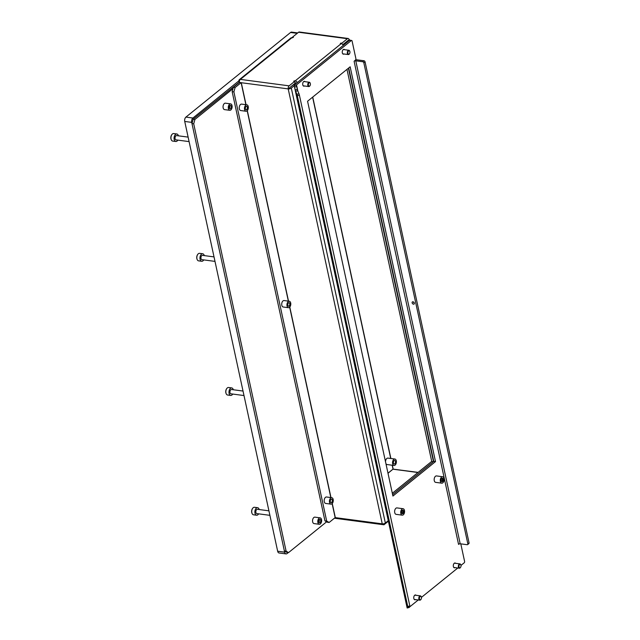 <?xml version="1.0" encoding="UTF-8"?>
<svg xmlns="http://www.w3.org/2000/svg" width="640" height="640" viewBox="0 0 640 640"><rect width="100%" height="100%" fill="white"/><g stroke="black" fill="none" stroke-linecap="round" stroke-linejoin="round"><path stroke-width="0.96" d="M297.72 32.928L291.624 32.12A3.248 1.896 97.5 0 0 290.576 32.472L185.936 117.096A3.248 1.896 97.5 0 0 184.736 121.448L277.656 551.224A3.248 1.896 97.5 0 0 279.056 552.976L286.032 553.896A3.248 1.896 97.5 0 0 287.08 553.552L288.312 552.552M238.928 80.808L192.912 118.024A3.248 1.896 97.5 0 0 191.712 122.376L284.632 552.152A3.248 1.896 97.5 0 0 286.032 553.896M331 499.328A1.784 1.04 -82.5 0 1 331.576 499.136A1.784 1.04 -82.5 0 1 332.4 500.56A1.784 1.04 -82.5 0 1 331.688 502.496A1.784 1.04 -82.5 0 1 331.104 502.68A1.784 1.04 -82.5 0 1 330.28 501.264A1.784 1.04 -82.5 0 1 331 499.328M288.528 302.888A1.784 1.04 -82.5 0 1 289.104 302.696A1.784 1.04 -82.5 0 1 289.928 304.12A1.784 1.04 -82.5 0 1 289.208 306.048A1.784 1.04 -82.5 0 1 288.632 306.24A1.784 1.04 -82.5 0 1 287.808 304.816A1.784 1.04 -82.5 0 1 288.528 302.888M246.056 106.448A1.784 1.04 -82.5 0 1 246.632 106.256A1.784 1.04 -82.5 0 1 247.456 107.672A1.784 1.04 -82.5 0 1 246.736 109.608A1.784 1.04 -82.5 0 1 246.16 109.8A1.784 1.04 -82.5 0 1 245.336 108.376A1.784 1.04 -82.5 0 1 246.056 106.448M394.112 460.672A1.784 1.04 -82.5 0 1 394.696 460.48A1.784 1.04 -82.5 0 1 395.52 461.896A1.784 1.04 -82.5 0 1 394.8 463.832A1.784 1.04 -82.5 0 1 394.224 464.024A1.784 1.04 -82.5 0 1 393.4 462.6A1.784 1.04 -82.5 0 1 394.112 460.672M395.08 465.128A3.248 1.896 -82.5 0 1 394.032 465.472A3.248 1.896 -82.5 0 1 392.536 462.888A3.248 1.896 -82.5 0 1 393.832 459.376A3.248 1.896 -82.5 0 1 394.888 459.024A3.248 1.896 -82.5 0 1 396.384 461.608A3.248 1.896 -82.5 0 1 395.08 465.128M394.888 459.024L387.904 458.104A3.248 1.896 97.5 0 0 386.856 458.448A3.248 1.896 97.5 0 0 385.552 461.944M385.896 463.544A3.248 1.896 97.5 0 0 387.056 464.544L394.032 465.472M331.968 503.784A3.248 1.896 -82.5 0 1 330.912 504.136A3.248 1.896 -82.5 0 1 329.416 501.552A3.248 1.896 -82.5 0 1 330.72 498.04A3.248 1.896 -82.5 0 1 331.768 497.688A3.248 1.896 -82.5 0 1 333.264 500.272A3.248 1.896 -82.5 0 1 331.968 503.784M331.768 497.688L326.536 496.992A3.248 1.896 97.5 0 0 325.488 497.344A3.248 1.896 97.5 0 0 324.184 500.856A3.248 1.896 97.5 0 0 325.68 503.44L330.912 504.136M289.488 307.344A3.248 1.896 -82.5 0 1 288.44 307.688A3.248 1.896 -82.5 0 1 286.944 305.104A3.248 1.896 -82.5 0 1 288.248 301.592A3.248 1.896 -82.5 0 1 289.296 301.248A3.248 1.896 -82.5 0 1 290.792 303.832A3.248 1.896 -82.5 0 1 289.488 307.344M289.296 301.248L284.064 300.552A3.248 1.896 97.5 0 0 283.016 300.904A3.248 1.896 97.5 0 0 281.712 304.416A3.248 1.896 97.5 0 0 283.208 307L288.44 307.688M247.016 110.904A3.248 1.896 -82.5 0 1 245.968 111.248A3.248 1.896 -82.5 0 1 244.472 108.664A3.248 1.896 -82.5 0 1 245.776 105.152A3.248 1.896 -82.5 0 1 246.824 104.8A3.248 1.896 -82.5 0 1 248.32 107.384A3.248 1.896 -82.5 0 1 247.016 110.904M246.824 104.8L241.592 104.112A3.248 1.896 97.5 0 0 240.544 104.456A3.248 1.896 97.5 0 0 239.24 107.968A3.248 1.896 97.5 0 0 240.736 110.552L245.968 111.248M332.136 503.632L335.16 517.608L382.24 523.84L288.2 88.888L295.08 83.288L294.664 81.376L293.704 81.248L295.184 80.872L341.176 43.672A2.272 1.576 51 0 1 343.272 45.392M342.824 44.68L347.816 40.664M294.952 82.704L295.736 83.008M342.048 44L341.872 43.192L340.912 43.064L340.304 43.56L341.176 43.672M341.872 43.192L347.408 38.712A2.272 1.328 -82.5 0 1 348.144 38.472A2.272 1.328 -82.5 0 1 349.12 39.696L347.904 40.68M240.288 79.384A2.272 1.576 -129 0 0 239.376 79.632L290.904 37.96A2.272 1.576 51 0 1 291.904 37.72L293.384 37.336L292.424 37.216L298.568 32.24A2.272 1.328 -82.5 0 1 299.304 32L348.144 38.472M294.232 85.728L291.312 88.096A2.272 0.968 -12.2 0 1 288.288 88.896A2.272 1.328 -82.5 0 1 289.128 85.848L294.664 81.376M388.384 521.2L383.96 524.784L335.208 518.32A2.272 1.576 -129 0 1 334.536 518.112M393.088 469.08L388.008 473.28M383.736 523.744L383.96 524.784M246.04 104.696L241.28 82.664L239.448 82.424A2.272 0.968 -12.2 0 0 239.432 82.432L239.448 82.424A2.272 1.328 -82.5 0 1 240.288 79.376L289.128 85.848M292.552 37.8L292.424 37.216M288.2 88.888L241.128 82.704L245.88 104.68M335.16 517.608L329.136 522.48L327.392 522.248L324.944 520.848L232.152 91.648L233.352 87.296L239.376 82.424L241.128 82.704M233.352 87.296L235.096 87.528L241.12 82.656M235.096 87.528L233.896 91.88L232.152 91.648M324.944 520.848L326.688 521.08L233.896 91.88M326.688 521.08L329.136 522.48M392.184 465.224L393.024 469.112L418.128 472.384M393.024 469.112L387.984 473.184M239.376 79.632A2.272 1.576 -129 0 0 238.976 81.16L239.176 82.08M289.504 87.896L295.584 82.992L296.616 83.128M388.272 520.68L385.352 523.048A2.272 0.968 167.8 0 1 382.24 523.84M349.984 40.232A2.272 0.968 -12.2 0 0 349.12 39.696M347.848 40.728L342.88 44.744M348.408 68.216L433.464 461.616M346.968 69.376L431.744 461.504M348.712 67.968L433.768 461.368L392.624 494.648L433.344 461.72L431.6 461.488L392.32 493.248M294.44 81.344L294.312 80.752M341.04 43.656L340.912 43.064M297.28 82.592A2.272 1.576 -129 0 0 295.184 80.872M349.904 51.664A1.752 1.024 97.5 0 0 349.808 51.344A1.752 1.024 97.5 0 0 348.48 51A1.752 1.024 97.5 0 0 347.936 53.256A1.752 1.024 97.5 0 0 349.488 53.768A1.752 1.024 97.5 0 0 349.904 51.664M349.392 53.88A2.168 1.264 -82.5 0 1 349.288 54.032A2.168 1.264 -82.5 0 1 348.304 54.56A2.168 1.264 -82.5 0 1 347.368 53.4A2.168 1.264 -82.5 0 1 347.632 51.224A2.168 1.264 -82.5 0 1 348.872 50.264A2.168 1.264 -82.5 0 1 349.688 51.04A2.168 1.264 -82.5 0 1 349.744 51.208M402.992 513.52A1.784 1.04 97.5 0 0 403.712 511.592A1.784 1.04 97.5 0 0 402.888 510.168A1.784 1.04 97.5 0 0 402.312 510.36A1.784 1.04 97.5 0 0 401.592 512.288A1.784 1.04 97.5 0 0 402.416 513.712A1.784 1.04 97.5 0 0 402.992 513.52M442.536 481.536A1.784 1.04 97.5 0 0 443.256 479.608A1.784 1.04 97.5 0 0 442.432 478.184A1.784 1.04 97.5 0 0 441.856 478.376A1.784 1.04 97.5 0 0 441.136 480.312A1.784 1.04 97.5 0 0 441.96 481.728A1.784 1.04 97.5 0 0 442.536 481.536M441.576 477.08A3.248 1.896 97.5 0 0 440.272 480.592A3.248 1.896 97.5 0 0 441.768 483.176A3.248 1.896 97.5 0 0 442.816 482.832A3.248 1.896 97.5 0 0 444.12 479.32A3.248 1.896 97.5 0 0 442.624 476.736A3.248 1.896 97.5 0 0 441.576 477.08M442.624 476.736L436.52 475.928A3.248 1.896 97.5 0 0 435.464 476.272A3.248 1.896 97.5 0 0 434.168 479.784A3.248 1.896 97.5 0 0 435.664 482.368L441.768 483.176M402.032 509.064A3.248 1.896 97.5 0 0 400.728 512.576A3.248 1.896 97.5 0 0 402.224 515.16A3.248 1.896 97.5 0 0 403.272 514.816A3.248 1.896 97.5 0 0 404.576 511.304A3.248 1.896 97.5 0 0 403.08 508.72A3.248 1.896 97.5 0 0 402.032 509.064M403.08 508.72L396.976 507.912A3.248 1.896 97.5 0 0 395.928 508.256A3.248 1.896 97.5 0 0 394.624 511.768A3.248 1.896 97.5 0 0 396.12 514.352L402.224 515.16M412.136 302.848A1.352 0.936 -129 0 0 412.96 303.992A1.352 0.936 -129 0 0 414.08 304.048A1.352 0.936 -129 0 0 414.312 303.136A1.352 0.936 -129 0 0 413.488 301.992A1.352 0.936 -129 0 0 412.376 301.936A1.352 0.936 -129 0 0 412.136 302.848M413.368 301.92A1.352 0.936 -129 0 0 414.304 303.08M416.12 595.312A2.44 1.424 97.5 0 0 415.512 594.96A2.44 1.424 97.5 0 0 414.728 595.216A2.44 1.424 97.5 0 0 413.752 597.856A2.44 1.424 97.5 0 0 414.872 599.792A2.44 1.424 97.5 0 0 415.552 599.608M455.664 563.328A2.44 1.424 97.5 0 0 455.056 562.976A2.44 1.424 97.5 0 0 454.272 563.24A2.44 1.424 97.5 0 0 453.288 565.872A2.44 1.424 97.5 0 0 454.416 567.808A2.44 1.424 97.5 0 0 455.096 567.624M344.616 49.704A2.44 1.424 97.5 0 0 344.008 49.352A2.44 1.424 97.5 0 0 343.216 49.608A2.44 1.424 97.5 0 0 342.24 52.24A2.44 1.424 97.5 0 0 343.368 54.184A2.44 1.424 97.5 0 0 344.048 54M305.072 81.688A2.44 1.424 97.5 0 0 304.464 81.328A2.44 1.424 97.5 0 0 303.68 81.592A2.44 1.424 97.5 0 0 302.696 84.224A2.44 1.424 97.5 0 0 303.824 86.16A2.44 1.424 97.5 0 0 304.504 85.984M351.272 40.568L349.528 40.336L294.776 84.616A3.248 1.384 -12.2 0 0 294.216 85.648L296.328 85.12A1.08 0.464 -12.2 0 1 296.52 84.848L351.272 40.568A1.08 0.632 97.5 0 1 351.624 40.448A1.08 0.632 97.5 0 1 352.088 41.032L355.88 58.568A1.08 0.632 97.5 0 1 355.48 60.016L354.096 61.248L458.56 544.4L459.376 543.848M350.152 66.8L435.512 461.6L392.928 496.048L307.568 101.24L350.152 66.8M409.272 607.28A1.08 0.464 167.8 0 1 409.432 607.096L418.256 599.968M421.432 597.392L457.8 567.984M460.976 565.408L464.184 562.816A1.08 0.632 97.5 0 0 464.584 561.368L460.8 543.856M349.528 40.336A1.08 0.632 -82.5 0 1 349.872 40.216L351.624 40.448M458.72 544.152A1.08 0.464 167.8 0 1 460.2 543.776L355.784 60.816A1.08 0.464 -12.2 0 0 354.304 61.192M355.784 60.816L362.76 61.744L363.976 60.76L357 59.832A3.248 1.384 -12.2 0 0 355.648 59.832M363.976 60.76A1.08 0.752 51 0 1 365.056 61.832L469.064 542.88A1.08 0.752 51 0 1 468.872 543.6L467.656 544.592A1.08 0.752 -129 0 1 467.176 544.704L460.2 543.776M467.656 544.592A1.08 0.752 -129 0 0 467.848 543.864L469.064 542.88M365.056 61.832L363.84 62.816L467.848 543.864M363.84 62.816A1.08 0.752 -129 0 0 362.76 61.744M296.352 85.256L296.688 86.512L294.6 87.048L294.216 85.656A3.248 1.384 -12.2 0 0 294.216 85.656L407.128 607.904A3.248 1.384 167.8 0 1 407.112 607.784M407.128 607.904L407.096 607.376L409.168 606.736M409.192 606.848L409.248 607.368M407.744 606.456L409.832 605.92L299.408 95.168L297.312 95.704L407.744 606.456L406.4 603.888L407.096 607.376M297.312 95.704L296.92 94.312L299.016 93.784L297.704 90.776L295.616 91.304L296.92 94.312M295.616 91.304L295.216 89.92L297.312 89.384L296.688 86.512M294.6 87.048L295.216 89.92M409.832 605.92L409.856 606.448M297.312 89.384L297.704 90.776M299.016 93.784L299.408 95.168M435.512 461.6L433.768 461.368M421.408 597.272A1.752 1.024 97.5 0 0 421.312 596.952A1.752 1.024 97.5 0 0 419.984 596.608A1.752 1.024 97.5 0 0 419.44 598.864A1.752 1.024 97.5 0 0 420.992 599.376A1.752 1.024 97.5 0 0 421.408 597.272M420.896 599.488A2.168 1.264 -82.5 0 1 420.8 599.64A2.168 1.264 -82.5 0 1 419.808 600.168A2.168 1.264 -82.5 0 1 418.88 599.008A2.168 1.264 -82.5 0 1 419.136 596.832A2.168 1.264 -82.5 0 1 420.376 595.872A2.168 1.264 -82.5 0 1 421.192 596.648A2.168 1.264 -82.5 0 1 421.256 596.816M460.952 565.288A1.752 1.024 97.5 0 0 460.856 564.976A1.752 1.024 97.5 0 0 459.528 564.632A1.752 1.024 97.5 0 0 458.984 566.88A1.752 1.024 97.5 0 0 460.536 567.392A1.752 1.024 97.5 0 0 460.952 565.288M460.44 567.512A2.168 1.264 -82.5 0 1 460.344 567.656A2.168 1.264 -82.5 0 1 459.352 568.192A2.168 1.264 -82.5 0 1 458.424 567.024A2.168 1.264 -82.5 0 1 458.68 564.848A2.168 1.264 -82.5 0 1 459.92 563.896A2.168 1.264 -82.5 0 1 460.736 564.664A2.168 1.264 -82.5 0 1 460.792 564.832M320.048 522.64A1.784 1.04 97.5 0 0 320.768 520.712A1.784 1.04 97.5 0 0 319.944 519.288A1.784 1.04 97.5 0 0 319.368 519.48A1.784 1.04 97.5 0 0 318.648 521.416A1.784 1.04 97.5 0 0 319.472 522.832A1.784 1.04 97.5 0 0 320.048 522.64M230.552 108.672A1.784 1.04 97.5 0 0 231.264 106.744A1.784 1.04 97.5 0 0 230.44 105.32A1.784 1.04 97.5 0 0 229.864 105.512A1.784 1.04 97.5 0 0 229.152 107.448A1.784 1.04 97.5 0 0 229.976 108.864A1.784 1.04 97.5 0 0 230.552 108.672M229.584 104.216A3.248 1.896 97.5 0 0 228.28 107.728A3.248 1.896 97.5 0 0 229.784 110.312A3.248 1.896 97.5 0 0 230.832 109.968A3.248 1.896 97.5 0 0 232.136 106.456A3.248 1.896 97.5 0 0 230.632 103.872A3.248 1.896 97.5 0 0 229.584 104.216M230.632 103.872L225.4 103.176A3.248 1.896 97.5 0 0 224.352 103.528A3.248 1.896 97.5 0 0 223.048 107.04A3.248 1.896 97.5 0 0 224.544 109.624L229.784 110.312M319.088 518.184A3.248 1.896 97.5 0 0 317.784 521.696A3.248 1.896 97.5 0 0 319.28 524.28A3.248 1.896 97.5 0 0 320.328 523.936A3.248 1.896 97.5 0 0 321.632 520.424A3.248 1.896 97.5 0 0 320.136 517.84A3.248 1.896 97.5 0 0 319.088 518.184M320.136 517.84L314.904 517.144A3.248 1.896 97.5 0 0 313.856 517.496A3.248 1.896 97.5 0 0 312.552 521.008A3.248 1.896 97.5 0 0 314.048 523.592L319.28 524.28M232.968 88.672L194.92 119.448L193.712 123.8L286.12 551.184L288.568 552.584L326.616 521.808M239.392 82.112L193.176 119.216L194.92 119.448M288.568 552.584L286.816 552.352L284.376 550.952L286.12 551.184M193.712 123.8L191.968 123.568L284.376 550.952M191.968 123.568L193.176 119.216M288.392 306.152A1.752 1.024 97.5 0 0 289.344 305.76A1.752 1.024 97.5 0 0 289.76 303.656A1.752 1.024 97.5 0 0 289.664 303.344A1.752 1.024 97.5 0 0 288.848 302.712M330.864 502.6A1.752 1.024 97.5 0 0 331.816 502.208A1.752 1.024 97.5 0 0 332.232 500.104A1.752 1.024 97.5 0 0 332.136 499.784A1.752 1.024 97.5 0 0 331.32 499.16M245.92 109.712A1.752 1.024 97.5 0 0 246.872 109.32A1.752 1.024 97.5 0 0 247.288 107.216A1.752 1.024 97.5 0 0 247.192 106.896A1.752 1.024 97.5 0 0 246.376 106.272M318.832 522.256A1.752 1.024 97.5 0 0 318.88 522.184A1.752 1.024 97.5 0 0 319.296 520.072A1.752 1.024 97.5 0 0 319.208 519.76A1.752 1.024 97.5 0 0 319.168 519.68M229.328 108.288A1.752 1.024 97.5 0 0 229.384 108.216A1.752 1.024 97.5 0 0 229.8 106.104A1.752 1.024 97.5 0 0 229.704 105.792A1.752 1.024 97.5 0 0 229.664 105.712M171.184 139.552A3.36 1.96 -82.5 0 1 171.12 139.4A3.36 1.96 -82.5 0 1 170.936 138.792A3.36 1.96 -82.5 0 1 171.736 134.768A3.36 1.96 -82.5 0 1 171.84 134.64M176.808 133.976L173.672 133.56A3.792 2.216 97.5 0 0 171.944 134.496A3.792 2.216 97.5 0 0 171.048 139.04A3.792 2.216 97.5 0 0 171.248 139.72A3.792 2.216 97.5 0 0 172.672 141.072L175.816 141.488A3.792 2.216 -82.5 0 1 174.184 139.456A3.792 2.216 -82.5 0 1 174.64 135.648A3.792 2.216 -82.5 0 1 176.808 133.976A3.792 2.216 -82.5 0 1 178.4 135.824M189.096 141.608L176.032 139.88A2.168 1.264 -82.5 0 1 175.096 138.72A2.168 1.264 -82.5 0 1 175.36 136.536A2.168 1.264 -82.5 0 1 176.6 135.584L188.12 137.112M177.832 140.12A3.792 2.216 -82.5 0 1 175.816 141.488M197.088 259.336A3.36 1.96 -82.5 0 1 197.024 259.184A3.36 1.96 -82.5 0 1 196.84 258.576A3.36 1.96 -82.5 0 1 197.632 254.552A3.36 1.96 -82.5 0 1 197.736 254.424M202.712 253.76L199.568 253.344A3.792 2.216 97.5 0 0 197.84 254.272A3.792 2.216 97.5 0 0 196.944 258.824A3.792 2.216 97.5 0 0 197.152 259.504A3.792 2.216 97.5 0 0 198.576 260.856L201.712 261.272A3.792 2.216 -82.5 0 1 200.08 259.24A3.792 2.216 -82.5 0 1 200.536 255.424A3.792 2.216 -82.5 0 1 202.712 253.76A3.792 2.216 -82.5 0 1 204.296 255.608M214.992 261.392L201.928 259.664A2.168 1.264 -82.5 0 1 200.992 258.496A2.168 1.264 -82.5 0 1 201.256 256.32A2.168 1.264 -82.5 0 1 202.496 255.368L214.016 256.896M203.728 259.904A3.792 2.216 -82.5 0 1 201.712 261.272M226.088 393.488A3.36 1.96 -82.5 0 1 226.024 393.336A3.36 1.96 -82.5 0 1 225.84 392.736A3.36 1.96 -82.5 0 1 226.64 388.712A3.36 1.96 -82.5 0 1 226.744 388.576M231.712 387.912L228.576 387.496A3.792 2.216 97.5 0 0 226.848 388.432A3.792 2.216 97.5 0 0 225.952 392.976A3.792 2.216 97.5 0 0 226.152 393.664A3.792 2.216 97.5 0 0 227.576 395.016L230.72 395.432A3.792 2.216 -82.5 0 1 229.088 393.392A3.792 2.216 -82.5 0 1 229.544 389.584A3.792 2.216 -82.5 0 1 231.712 387.912A3.792 2.216 -82.5 0 1 233.304 389.76M244 395.552L230.936 393.816A2.168 1.264 -82.5 0 1 230 392.656A2.168 1.264 -82.5 0 1 230.264 390.48A2.168 1.264 -82.5 0 1 231.504 389.52L243.024 391.048M232.736 394.056A3.792 2.216 -82.5 0 1 230.72 395.432M251.992 513.272A3.36 1.96 -82.5 0 1 251.92 513.12A3.36 1.96 -82.5 0 1 251.744 512.52A3.36 1.96 -82.5 0 1 252.536 508.488A3.36 1.96 -82.5 0 1 252.64 508.36M257.616 507.696L254.472 507.28A3.792 2.216 97.5 0 0 252.744 508.216A3.792 2.216 97.5 0 0 251.848 512.76A3.792 2.216 97.5 0 0 252.056 513.44A3.792 2.216 97.5 0 0 253.48 514.8L256.616 515.216A3.792 2.216 -82.5 0 1 254.984 513.176A3.792 2.216 -82.5 0 1 255.44 509.368A3.792 2.216 -82.5 0 1 257.616 507.696A3.792 2.216 -82.5 0 1 259.2 509.544M269.896 515.336L256.832 513.6A2.168 1.264 -82.5 0 1 255.896 512.44A2.168 1.264 -82.5 0 1 256.16 510.264A2.168 1.264 -82.5 0 1 257.4 509.304L268.92 510.832M258.632 513.84A3.792 2.216 -82.5 0 1 256.616 515.216M295.176 83.328A3.36 1.96 -82.5 0 1 295.2 82.736M295.304 82.744A3.792 2.216 97.5 0 0 295.264 83.248M310.36 83.64A1.752 1.024 97.5 0 0 310.264 83.328A1.752 1.024 97.5 0 0 308.936 82.984A1.752 1.024 97.5 0 0 308.392 85.24A1.752 1.024 97.5 0 0 309.944 85.744A1.752 1.024 97.5 0 0 310.36 83.64M309.848 85.864A2.168 1.264 -82.5 0 1 309.744 86.008A2.168 1.264 -82.5 0 1 308.76 86.544A2.168 1.264 -82.5 0 1 307.824 85.384A2.168 1.264 -82.5 0 1 308.088 83.2A2.168 1.264 -82.5 0 1 309.328 82.248A2.168 1.264 -82.5 0 1 310.144 83.024A2.168 1.264 -82.5 0 1 310.2 83.192M441.528 481.488A1.752 1.024 97.5 0 0 441.888 481.152A1.752 1.024 97.5 0 0 442.304 479.048A1.752 1.024 97.5 0 0 442.216 478.728A1.752 1.024 97.5 0 0 441.944 478.312M401.984 513.464A1.752 1.024 97.5 0 0 402.352 513.128A1.752 1.024 97.5 0 0 402.768 511.024A1.752 1.024 97.5 0 0 402.672 510.712A1.752 1.024 97.5 0 0 402.4 510.288M297.2 33.344L290.576 32.472M192.912 118.024L185.936 117.096M191.712 122.376L184.736 121.448M284.632 552.152L277.656 551.224M298.568 32.24L347.408 38.712M291.904 37.72L240.376 79.392M393.048 469.208L417.968 472.512M393.168 469.072L392.344 465.248M390.888 458.496L312.736 97.056M335.304 517.576L332.264 503.496M330.984 497.584L289.792 307.056M288.512 301.144L247.32 110.608M247.192 110.744L288.352 301.12M289.664 307.184L330.824 497.568M312.608 97.168L390.72 458.48M385.352 523.048L291.312 88.096M296.52 84.848L297.888 91.2M409.344 606.688L409.432 607.096M409.272 607.464L407.176 608L294.256 85.792M348.872 50.264L343.328 49.536M348.304 54.56L342.752 53.832M407.824 607.072L409.912 606.544M420.376 595.872L414.832 595.144M419.808 600.168L414.264 599.44M459.92 563.896L454.376 563.16M459.352 568.192L453.808 567.456M309.328 82.248L303.784 81.512M308.76 86.544L303.208 85.808"/></g></svg>
